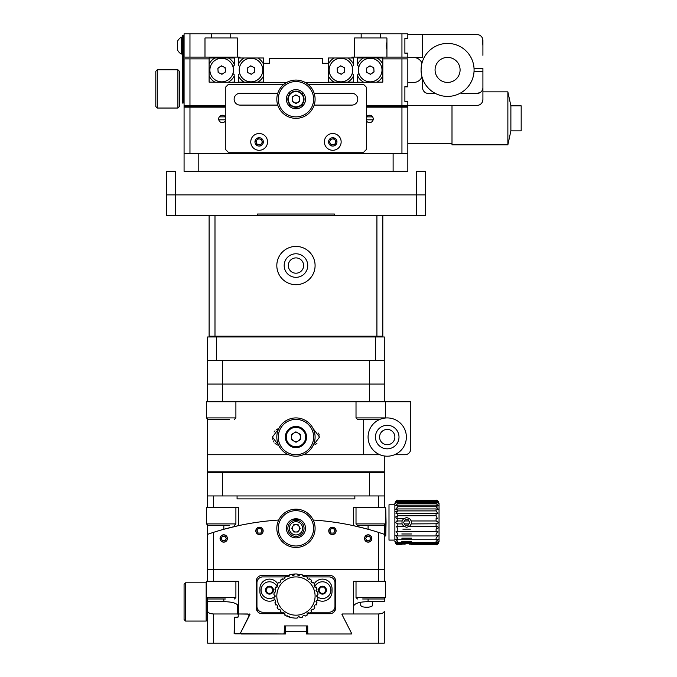 <?xml version="1.0" encoding="UTF-8"?>
<svg xmlns="http://www.w3.org/2000/svg" width="677" height="677" viewBox="0 0 677 677"><rect width="100%" height="100%" fill="white"/><g stroke="black" fill="none" stroke-linecap="round" stroke-linejoin="round"><path stroke-width="1.02" d="M166.415 194.891L166.415 171.34L175.25 171.34L175.25 194.891L166.415 194.891L416.668 194.891L175.25 194.891L175.25 215.506L166.415 215.506L166.415 194.891M416.668 215.506L416.668 171.34L425.503 171.34L425.503 194.891L416.668 194.891L425.503 194.891L425.503 215.506L334.379 215.506L334.379 214.034L257.539 214.034L257.539 215.506L175.25 215.506M384.282 401.732L384.282 360.511L384.282 384.071L207.636 384.071L207.636 336.96L384.282 336.96L384.282 360.511L207.636 360.511M356.017 523.913L356.017 507.716L378.392 507.716L378.392 495.945L384.282 495.945L384.282 472.394L384.282 507.716L385.458 507.716L385.458 523.913L383.986 525.386L357.49 525.386L356.017 523.913L385.458 523.913M369.557 472.394L222.352 472.394L222.352 495.945L369.557 495.945L369.557 472.394L384.282 472.394M378.392 495.945L354.841 495.945L354.841 498.89L237.077 498.89L237.077 495.945L213.526 495.945L213.526 507.716L235.901 507.716L235.901 523.913L206.46 523.913L206.46 507.716L207.636 507.716L207.636 472.394L222.352 472.394M365.682 525.386L383.986 525.386M229.621 525.386L207.932 525.386L206.46 523.913L207.932 525.386M216.124 525.386L224.569 525.386M229.621 419.393L207.932 419.393L206.46 417.921L235.901 417.921L235.901 401.732L206.46 401.732L206.46 417.921M216.124 419.393L224.569 419.393M379.179 419.393L357.49 419.393L356.017 417.921L385.458 417.921L385.458 401.732L410.778 401.732L410.778 448.834A5.89 5.89 0 0 1 404.888 454.724L394.589 454.724M356.017 417.921L356.017 401.732L385.458 401.732M362.297 419.393L374.127 419.393M386.889 49.455L386.186 45.774L386.889 42.092M386.931 57.105L386.931 37.971L354.545 37.971L354.545 57.105L401.943 57.105L401.943 33.85L189.966 33.85L189.966 57.105L240.022 57.105L240.022 57.994L263.573 57.994L263.573 63.291L269.463 63.291L269.463 58.29L322.455 58.29L322.455 63.291L328.345 63.291L328.345 57.994L351.896 57.994L351.896 57.105L354.545 57.105M237.373 57.105L237.373 37.971L204.987 37.971L204.987 57.105M189.966 57.105L184.076 57.105L184.076 33.85L189.966 33.85M211.605 37.971L211.605 33.85M230.747 37.971L230.747 33.85M361.171 37.971L361.171 33.85M380.305 37.971L380.305 33.85M401.943 33.85L407.833 33.85L407.833 38.267L404.888 38.267L404.888 53.28L407.833 53.28L407.833 57.105L401.943 57.105M393.853 105.392L393.853 106.272L393.853 105.392M386.491 105.392L386.491 106.272M184.076 107.161L189.966 107.161L189.966 153.679L184.076 153.679L184.076 106.272L184.813 106.272C187.123 106.272 187.123 106.272 184.813 106.272C187.123 106.272 187.123 106.272 184.813 106.272L225.297 106.272L184.076 106.272L184.076 58.874L209.108 58.874L209.108 57.994L214.914 57.994A13.836 13.836 0 0 0 209.108 64.281M366.612 107.161L407.833 107.161L407.833 106.272L407.097 106.272L407.097 107.161L407.097 106.272L366.612 106.272L407.097 106.272C404.795 106.272 404.795 106.272 407.097 106.272C404.795 106.272 404.795 106.272 407.097 106.272L407.833 106.272L407.833 105.392L401.943 105.392L401.943 58.874L407.833 58.874L407.833 86.546L404.888 86.546L407.833 86.842L404.888 86.842L404.888 90.523M189.966 58.874L189.966 105.392L184.076 105.392L184.076 106.272M401.943 58.874L382.81 58.874L382.81 82.137L305.674 82.721M286.244 82.721L209.108 82.137L209.108 58.874M404.888 86.546L404.888 101.567L407.833 101.567L407.833 105.392L477.023 105.392A5.89 5.89 0 0 0 482.913 99.502L482.312 102.092M407.833 106.272L407.833 105.392M189.966 105.392L225.297 105.392M366.612 105.392L401.943 105.392M225.297 116.723A3.681 3.681 0 0 0 218.671 118.932A3.681 3.681 0 0 0 225.297 121.141M366.612 121.141A3.681 3.681 0 0 0 373.239 118.932A3.681 3.681 0 0 0 366.612 116.723M189.966 153.679L401.943 153.679L401.943 107.161M189.966 107.161L225.297 107.161M407.833 107.161L407.833 153.679L401.943 153.679M482.913 45.774L482.312 37.887M481.076 36.203L481.99 37.311M407.833 34.586L422.558 34.586L422.558 57.553L407.833 57.553L407.833 57.105L407.833 57.553M407.833 38.411L404.888 38.411M407.833 53.136L404.888 53.136M422.558 34.586L477.023 34.586A5.89 5.89 0 0 1 482.913 40.476L482.913 55.345M413.723 57.553A8.835 8.835 0 0 1 421.957 63.181M422.558 78.625L422.558 87.578A5.89 5.89 0 0 0 428.439 93.468L435.438 93.468L428.439 93.468M461.562 93.468L477.023 93.468L480.45 92.368M471.133 93.468L477.023 93.468A5.89 5.89 0 0 0 482.913 87.578L482.913 71.39L474.035 71.39M478.58 93.257L477.023 93.468M474.035 68.445L482.913 68.445L482.913 84.633M207.636 106.272L207.636 105.392L207.636 106.272M481.076 103.776L481.99 102.667M421.974 76.738A8.835 8.835 0 0 1 413.723 82.425L407.833 82.425M404.888 97.886L404.888 101.567M482.913 99.502L482.913 68.445M277.748 93.324L240.022 93.324A5.89 5.89 0 0 0 234.132 99.206A5.89 5.89 0 0 0 240.022 105.096L277.748 105.096M288.419 105.096L290.399 105.096M301.51 105.096L303.499 105.096M314.162 105.096L351.896 105.096A5.89 5.89 0 0 0 357.786 99.206A5.89 5.89 0 0 0 351.896 93.324L314.162 93.324M303.499 93.324L301.51 93.324M290.399 93.324L288.419 93.324M283.731 84.49L228.242 84.49L225.297 87.435L225.297 149.262L228.242 152.207L363.676 152.207L366.612 149.262L366.612 87.435L363.676 84.49L308.187 84.49M182.316 100.094L182.316 103.039L183.196 103.039L183.196 100.094L182.316 100.094L182.316 38.267L183.196 38.267L183.196 100.094M183.196 38.267L183.196 35.322L182.316 35.322L182.316 38.267M279.068 104.376A17.661 17.661 0 0 0 301.121 116.105A17.661 17.661 0 0 0 312.85 94.044A17.661 17.661 0 0 0 290.788 82.315A17.661 17.661 0 0 0 279.068 104.376M314.255 93.612A19.134 19.134 0 0 1 301.553 117.51A19.134 19.134 0 0 1 277.655 104.808A19.134 19.134 0 0 1 290.365 80.91A19.134 19.134 0 0 1 314.255 93.612M305.107 96.413A9.571 9.571 0 0 0 293.158 90.058A9.571 9.571 0 0 0 286.811 102.007A9.571 9.571 0 0 0 298.752 108.362A9.571 9.571 0 0 0 305.107 96.413M155.82 106.568L155.82 71.237L157.292 69.765L157.292 108.041L155.82 106.568M177.899 69.765L179.371 71.237L179.371 106.568L177.899 108.041L177.899 69.765L157.292 69.765M393.117 153.679L198.801 153.679L198.801 171.34L393.117 171.34L393.117 153.679M198.801 171.34L184.076 171.34L184.076 153.679M407.833 153.679L407.833 171.34L393.117 171.34M184.813 107.161L184.813 106.272L184.813 107.161M219.306 116.876L225.297 116.876M366.612 116.876L372.612 116.876M218.781 119.821L225.297 119.821M366.612 119.821L373.137 119.821M244.219 57.994A13.836 13.836 0 0 0 238.397 64.315L238.397 65.297L239.726 66.617L238.397 65.297L238.397 57.994L240.022 57.994M263.573 63.291L263.573 64.315A13.836 13.836 0 0 0 257.751 57.994L263.573 57.994M263.573 64.315L263.573 82.137L257.751 82.137A13.836 13.836 0 0 0 263.573 75.816M238.397 75.816A13.836 13.836 0 0 0 244.219 82.137L238.397 82.137L238.397 75.816M238.397 74.834L239.726 73.505L238.397 74.834M257.751 82.137L244.219 82.137M232.939 66.625L234.276 65.297L232.939 66.625M214.914 57.994L234.276 57.994L234.276 64.349A13.836 13.836 0 0 0 228.445 57.994M234.276 64.349L234.276 65.297M232.939 73.497L234.276 74.834L232.939 73.497M228.445 82.137A13.836 13.836 0 0 0 234.276 75.782L234.276 82.137L232.66 82.137M209.108 75.841A13.836 13.836 0 0 0 214.914 82.137L209.108 82.137L209.108 75.841M328.345 75.816L328.345 82.137L334.167 82.137A13.836 13.836 0 0 1 328.345 75.816L328.345 64.315A13.836 13.836 0 0 1 334.167 57.994L328.345 57.994M353.512 65.297L352.192 66.617L353.512 65.297L353.512 64.315A13.836 13.836 0 0 0 347.69 57.994M353.512 64.315L353.512 57.994L351.896 57.994M347.69 82.137A13.836 13.836 0 0 0 353.512 75.816L353.512 82.137L334.167 82.137M353.512 74.834L352.192 73.505L353.512 74.834M328.345 63.291L328.345 64.315M358.971 66.625L357.634 65.297L357.634 64.349L357.634 65.297L358.971 66.625M363.473 57.994A13.836 13.836 0 0 0 357.634 64.349L357.634 57.994L377.004 57.994A13.836 13.836 0 0 1 382.81 64.281M359.259 82.137L357.634 82.137L357.634 74.834L358.971 73.497L357.634 74.834L357.634 75.782A13.836 13.836 0 0 0 363.473 82.137M382.81 58.874L382.81 57.994L377.004 57.994M382.81 82.137L382.81 75.841A13.836 13.836 0 0 1 377.004 82.137L382.81 82.137M329.174 70.78A11.78 11.78 0 0 1 340.209 58.307A11.78 11.78 0 0 1 352.683 69.342A11.78 11.78 0 0 1 341.648 81.815A11.78 11.78 0 0 1 329.174 70.78M344.475 67.717L340.666 65.821L337.129 68.165L337.383 72.405L341.191 74.301L344.728 71.957L344.475 67.717M358.48 70.78A11.78 11.78 0 0 1 369.515 58.307A11.78 11.78 0 0 1 381.989 69.342A11.78 11.78 0 0 1 370.962 81.815A11.78 11.78 0 0 1 358.48 70.78M373.78 67.717L369.98 65.821L366.435 68.165L366.697 72.405L370.497 74.301L374.042 71.957L373.78 67.717M239.235 70.78A11.78 11.78 0 0 1 250.262 58.307A11.78 11.78 0 0 1 262.744 69.342A11.78 11.78 0 0 1 251.709 81.815A11.78 11.78 0 0 1 239.235 70.78M254.527 67.717L250.727 65.821L247.181 68.165L247.443 72.405L251.243 74.301L254.789 71.957L254.527 67.717M209.921 70.78A11.78 11.78 0 0 1 220.956 58.307A11.78 11.78 0 0 1 233.43 69.342A11.78 11.78 0 0 1 222.394 81.815A11.78 11.78 0 0 1 209.921 70.78M225.221 67.717L221.413 65.821L217.876 68.165L218.138 72.405L221.938 74.301L225.483 71.957L225.221 67.717M218.375 72.532L218.019 70.501L218.375 72.532M222.166 74.157L220.228 73.454L222.166 74.157M225.466 71.686L223.884 73.014L225.466 71.686M224.976 67.598L225.339 69.629L224.976 67.598M221.193 65.974L223.131 66.676L221.193 65.974M217.892 68.436L219.466 67.108M254.281 67.598L254.645 69.629L254.281 67.598M254.772 71.686L253.198 73.014L254.772 71.686M251.472 74.157L249.534 73.454L251.472 74.157M247.689 72.532L247.325 70.501L247.689 72.532M250.498 65.974L252.436 66.676M247.198 68.436L248.781 67.108M344.229 67.598L344.593 69.629L344.229 67.598M344.711 71.686L343.137 73.014L344.711 71.686M341.42 74.157L339.473 73.454L341.42 74.157M337.628 72.532L337.264 70.501L337.628 72.532M340.438 65.974L342.384 66.676M337.146 68.436L338.72 67.108M373.535 67.598L373.899 69.629L373.535 67.598M374.026 71.686L372.443 73.014L374.026 71.686M370.725 74.157L368.787 73.454L370.725 74.157M366.942 72.532L366.579 70.501L366.942 72.532M369.752 65.974L371.69 66.676M366.452 68.436L368.026 67.108M297.804 95.922A3.766 3.766 0 0 0 292.193 99.257A3.766 3.766 0 0 0 297.88 102.447A3.766 3.766 0 0 0 297.804 95.922M300.089 106.171A8.099 8.099 0 0 1 288.994 103.344A8.099 8.099 0 0 1 291.821 92.25A8.099 8.099 0 0 1 302.915 95.076A8.099 8.099 0 0 1 300.089 106.171A8.099 8.099 0 0 0 302.915 95.076A8.099 8.099 0 0 0 291.821 92.25M295.9 94.856L299.699 96.989L299.75 101.338L296.01 103.564L292.219 101.432L292.159 97.082L295.9 94.856M181.199 42.668L181.199 37.235A9.867 9.867 0 0 0 177.459 41.432L177.459 49.819A9.867 9.867 0 0 0 181.199 54.016L181.199 42.668M267 138.92A8.395 8.395 0 0 0 256.177 134.054A8.395 8.395 0 0 0 251.311 144.878A8.395 8.395 0 0 0 262.134 149.744A8.395 8.395 0 0 0 267 138.92M260.645 145.817A4.197 4.197 0 0 0 263.074 140.41A4.197 4.197 0 0 0 257.666 137.981A4.197 4.197 0 0 0 255.237 143.389A4.197 4.197 0 0 0 260.645 145.817M256.871 140.037A2.945 2.945 0 0 0 258.682 144.802A2.945 2.945 0 0 0 261.906 140.85A2.945 2.945 0 0 0 256.871 140.037M257.006 144.531L255.796 141.358L257.945 138.726L261.305 139.267L262.515 142.441L260.366 145.081L257.006 144.531M339.405 136.771A8.395 8.395 0 0 0 327.634 135.256A8.395 8.395 0 0 0 326.119 147.027A8.395 8.395 0 0 0 337.882 148.542A8.395 8.395 0 0 0 339.405 136.771M335.318 145.225A4.197 4.197 0 0 0 336.08 139.335A4.197 4.197 0 0 0 330.198 138.582A4.197 4.197 0 0 0 329.437 144.463A4.197 4.197 0 0 0 335.318 145.225M330.037 140.782A2.945 2.945 0 0 0 333.152 144.819A2.945 2.945 0 0 0 335.09 140.105A2.945 2.945 0 0 0 330.037 140.782M331.468 145.047L329.386 142.356L330.681 139.208L334.049 138.751L336.13 141.451L334.836 144.59L331.468 145.047M371.03 105.392L371.03 106.272M451.999 105.392L451.999 144.844L507.868 144.844L507.868 91.852L482.913 91.852M510.881 105.832L510.881 130.856L521.18 130.856L521.18 105.832L510.881 105.832L507.868 91.852M437.579 77.44A12.516 12.516 0 0 0 455.105 79.911A12.516 12.516 0 0 0 457.576 62.394A12.516 12.516 0 0 0 440.058 59.914A12.516 12.516 0 0 0 437.579 77.44M426.408 85.844A26.496 26.496 0 0 0 463.508 91.09A26.496 26.496 0 0 0 468.755 53.982A26.496 26.496 0 0 0 431.647 48.744A26.496 26.496 0 0 0 426.408 85.844M382.81 215.506L382.81 336.215L376.92 336.215L376.92 215.506L376.92 336.215L214.99 336.215L214.99 215.506L214.99 336.215L209.108 336.215L209.108 215.506M334.379 215.506L257.539 215.506M288.783 247.816A19.134 19.134 0 0 0 278.213 272.729A19.134 19.134 0 0 0 303.135 283.291A19.134 19.134 0 0 0 313.696 258.377A19.134 19.134 0 0 0 288.783 247.816M291.542 254.637A11.78 11.78 0 0 0 285.042 269.971A11.78 11.78 0 0 0 300.376 276.47A11.78 11.78 0 0 0 306.876 261.136A11.78 11.78 0 0 0 291.542 254.637M293.09 258.453A7.659 7.659 0 0 0 288.859 268.422A7.659 7.659 0 0 0 298.828 272.645A7.659 7.659 0 0 0 303.051 262.684A7.659 7.659 0 0 0 293.09 258.453A7.659 7.659 0 0 0 288.859 268.422A7.659 7.659 0 0 0 298.828 272.645A7.659 7.659 0 0 0 303.051 262.684A7.659 7.659 0 0 0 293.09 258.453M318.579 433.119L319.282 435.074M316.946 443.283L315.55 444.425M313.104 445.551L319.51 437.063L313.104 428.566M208.22 472.394L207.636 471.801L207.636 454.724L288.597 454.724L207.636 454.724L207.636 419.368M290.094 445.889L290.653 445.889M301.265 445.889L301.815 445.889M278.806 428.566L272.408 437.054L278.806 445.551L277.883 445.229M276.368 444.434L275.031 443.35M274.016 442.149L273.296 440.922M272.67 439.195L272.56 438.73M274.007 431.985L275.014 430.792M276.368 429.692L277.883 428.888M301.815 428.228L301.265 428.228M290.653 428.228L290.094 428.228M363.676 454.724L303.321 454.724L379.865 454.724L363.676 454.724L363.676 419.393M384.282 384.071L207.636 384.071L207.636 401.732M369.557 360.511L369.557 401.732L222.843 401.732M207.636 471.801L384.282 471.801L384.282 455.968M315.093 437.063A19.134 19.134 0 0 1 295.959 456.196A19.134 19.134 0 0 1 276.817 437.063A19.134 19.134 0 0 1 295.959 417.921A19.134 19.134 0 0 1 315.093 437.063M278.289 437.063A17.661 17.661 0 0 0 295.959 454.724A17.661 17.661 0 0 0 313.62 437.063A17.661 17.661 0 0 0 295.959 419.393A17.661 17.661 0 0 0 278.289 437.063M306.554 437.063A10.595 10.595 0 0 0 295.959 426.459A10.595 10.595 0 0 0 285.355 437.063A10.595 10.595 0 0 0 295.959 447.658A10.595 10.595 0 0 0 306.554 437.063M391.898 455.621A19.134 19.134 0 0 0 405.785 432.391A19.134 19.134 0 0 0 382.556 418.504A19.134 19.134 0 0 0 368.669 441.734A19.134 19.134 0 0 0 391.898 455.621M390.096 448.479A11.78 11.78 0 0 0 398.643 434.185A11.78 11.78 0 0 0 384.35 425.638A11.78 11.78 0 0 0 375.803 439.932A11.78 11.78 0 0 0 390.096 448.479M389.097 444.484A7.659 7.659 0 0 0 394.649 435.193A7.659 7.659 0 0 0 385.357 429.641A7.659 7.659 0 0 0 379.805 438.924A7.659 7.659 0 0 0 389.097 444.484A7.659 7.659 0 0 0 394.649 435.193A7.659 7.659 0 0 0 385.357 429.641M298.269 440.947A4.519 4.519 0 0 0 298.168 433.119A4.519 4.519 0 0 0 291.44 437.114A4.519 4.519 0 0 0 298.269 440.947M285.652 437.19A10.307 10.307 0 0 1 295.832 426.755A10.307 10.307 0 0 1 306.258 436.936A10.307 10.307 0 0 1 296.086 447.362A10.307 10.307 0 0 1 285.652 437.19M300.512 439.618L296.018 442.284L291.465 439.728L291.406 434.507L295.891 431.841L300.444 434.397L300.512 439.618M368.085 525.386L368.085 529.279L365.275 528.517M359.825 527.138L357.905 526.672M355.907 526.215L354.528 525.902M354.435 525.885L353.716 525.724M223.825 525.386L223.825 529.279L238.279 525.707M238.253 525.716L236.738 526.054M235.782 526.266L234.149 526.647M378.392 507.716L384.282 507.716M384.282 581.323L385.458 581.323L385.458 597.52L356.017 597.52L356.017 581.323L384.282 581.323L384.282 569.543L378.392 569.543L384.282 569.543L384.282 525.352M372.401 507.716L353.369 507.716L353.369 525.648L365.258 528.509M207.636 525.352L207.636 534.305L213.526 532.342A270.859 270.859 0 0 0 207.636 534.305L207.636 569.543L213.526 569.543L207.636 569.543L207.636 581.323L238.549 581.323L238.549 613.98L249.965 614.141M378.392 581.323L378.392 569.543L213.526 569.543L213.526 532.342A270.859 270.859 0 0 1 278.704 520.046A270.859 270.859 0 0 0 238.549 525.648L238.549 507.716L222.843 507.716M353.369 525.648A270.859 270.859 0 0 0 313.206 520.046A270.859 270.859 0 0 1 378.392 532.342L384.282 534.305A270.859 270.859 0 0 0 378.392 532.342L378.392 569.543L213.526 569.543L213.526 581.323M299.699 519.521A270.859 270.859 0 0 0 292.219 519.521A270.859 270.859 0 0 1 299.699 519.521M213.526 507.716L207.636 507.716M207.636 495.945L213.526 495.945M384.282 552.44L384.282 553.067M371.859 538.477A3.681 3.681 0 0 0 368.178 534.796A3.681 3.681 0 0 0 364.505 538.477A3.681 3.681 0 0 0 368.178 542.159A3.681 3.681 0 0 0 371.859 538.477M336.105 530.878A3.681 3.681 0 0 0 332.424 527.197A3.681 3.681 0 0 0 328.743 530.878A3.681 3.681 0 0 0 332.424 534.559A3.681 3.681 0 0 0 336.105 530.878M227.413 538.477A3.681 3.681 0 0 0 223.732 534.796A3.681 3.681 0 0 0 220.05 538.477A3.681 3.681 0 0 0 223.732 542.159A3.681 3.681 0 0 0 227.413 538.477M263.167 530.878A3.681 3.681 0 0 0 259.494 527.197A3.681 3.681 0 0 0 255.813 530.878A3.681 3.681 0 0 0 259.494 534.559A3.681 3.681 0 0 0 263.167 530.878M228.022 528.153L227.066 528.407M365.453 528.559L366.9 528.957M292.278 528.331A3.681 3.681 0 0 0 295.959 532.012A3.681 3.681 0 0 0 299.64 528.331A3.681 3.681 0 0 0 295.959 524.65A3.681 3.681 0 0 0 292.278 528.331M207.636 538.046L207.636 537.42M406.657 517.583L409.627 518.599L411.286 520.968L411.286 523.913L409.627 526.283L406.657 527.298L403.687 526.283L402.028 523.913L402.028 520.968L403.687 518.599L406.657 517.583M396.062 521.112L397.822 520.968L395.275 522.441L397.822 523.913L401.876 523.913M394.877 540.102L394.877 504.78L388.996 504.78L388.996 540.102L394.877 540.102M397.737 538.147L396.722 537.995M402.028 523.913L397.822 523.913L397.822 526.283L396.519 526.249L397.822 529.143L397.822 531.377L395.986 531.233L397.822 533.984L397.822 535.947L395.664 535.609L397.822 538.156L397.822 539.738L395.453 539.137L397.822 541.405L397.822 542.522L395.334 541.617L397.822 544.139C394.564 542.836 394.564 542.954 397.822 544.486L397.822 544.52C397.086 545.256 396.104 544.274 394.877 541.575M405.303 544.02L397.822 544.139C394.564 542.836 394.564 542.954 397.822 544.486L401.943 544.359M410.44 529.143L402.874 529.143M438.62 527.721L436.098 529.143L437.401 526.249L436.098 526.283L436.098 523.913L438.645 522.441L436.098 520.968L436.098 518.599L437.401 518.633L436.098 515.739L436.098 513.504L397.822 513.504L397.822 515.739L436.098 515.739M436.098 500.362L397.822 500.396L436.098 500.362C436.817 499.609 437.799 500.591 439.043 503.307L439.043 541.575C437.824 544.274 436.843 545.256 436.098 544.52L436.098 544.486C439.356 542.954 439.356 542.836 436.098 544.139L438.586 541.617L436.098 542.522L436.098 541.405L438.468 539.137L436.098 539.738L436.098 538.156L438.256 535.609L436.098 535.947L436.098 533.984L437.934 531.233L436.098 531.377L436.098 529.143M411.371 544.359L436.098 544.486C439.356 542.954 439.356 542.836 436.098 544.139L409.238 544.139M437.858 523.77L411.286 523.913M404.414 523.913L408.9 523.913M411.514 541.405L401.799 541.405M411.514 538.156L401.799 538.156M411.514 533.984L401.799 533.984M394.877 522.441L394.877 503.307C396.104 500.608 397.086 499.626 397.822 500.362M404.076 544.139L405.337 544.02M436.098 543.563L397.822 543.563M397.822 542.522L436.098 542.522M397.822 539.738L436.098 539.738M397.822 535.947L436.098 535.947M397.822 531.377L436.098 531.377M397.822 510.898L436.098 510.898L436.098 508.935L397.822 508.935L397.822 510.898L395.986 513.648L397.822 513.504M436.098 513.504L437.934 513.648L436.098 510.898M397.822 506.726L436.098 506.726L436.098 505.144L397.822 505.144L397.822 506.726L395.664 509.273L397.822 508.935M436.098 508.935L438.264 509.273L436.098 506.726M397.822 503.476L436.098 503.476L436.098 502.359L397.822 502.359L397.822 503.476L395.453 505.744L397.822 505.144M436.098 505.144L438.468 505.744L436.098 503.476M397.822 501.318L436.098 501.318L436.098 500.743L397.822 500.743L395.334 503.265L397.822 502.359M436.098 502.359L438.586 503.265L436.098 501.318M397.822 500.396C394.564 501.928 394.564 502.046 397.822 500.743C394.564 502.046 394.564 501.928 397.822 500.396M436.098 500.743C439.356 502.046 439.356 501.928 436.098 500.396C439.356 501.928 439.356 502.046 436.098 500.743M436.2 506.734L437.207 506.887M395.613 511.727L396.95 510.966M395.3 517.16L397.822 515.739L396.519 518.633L397.822 518.599L397.822 520.968L402.028 520.968M408.9 520.968L404.414 520.968M403.687 518.599L397.822 518.599M411.286 520.968L436.098 520.968M409.627 526.283L436.098 526.283M397.822 526.283L403.687 526.283M295.959 537.893A9.571 9.571 0 0 0 305.522 528.331A9.571 9.571 0 0 0 295.959 518.76A9.571 9.571 0 0 0 286.388 528.331A9.571 9.571 0 0 0 295.959 537.893M295.959 510.661A17.661 17.661 0 0 0 278.289 528.331A17.661 17.661 0 0 0 295.959 545.992A17.661 17.661 0 0 0 313.62 528.331A17.661 17.661 0 0 0 295.959 510.661M295.959 547.465A19.134 19.134 0 0 1 276.817 528.331A19.134 19.134 0 0 1 295.959 509.189A19.134 19.134 0 0 1 315.093 528.331A19.134 19.134 0 0 1 295.959 547.465M386.051 522.441L385.755 535.981L385.755 508.901L386.051 522.441M302.966 532.376A8.099 8.099 0 0 1 291.905 535.338A8.099 8.099 0 0 1 288.944 524.277A8.099 8.099 0 0 1 300.004 521.315A8.099 8.099 0 0 1 302.966 532.376A8.099 8.099 0 0 1 291.905 535.338A8.099 8.099 0 0 1 288.944 524.277M291.711 528.331L293.835 532.012L298.083 532.012L300.207 528.331L298.083 524.65L293.835 524.65L291.711 528.331M365.123 536.717A3.529 3.529 0 0 0 366.418 541.541A3.529 3.529 0 0 0 371.241 540.246A3.529 3.529 0 0 0 369.947 535.422A3.529 3.529 0 0 0 365.123 536.717M365.631 538.477L366.909 540.686L369.456 540.686L370.734 538.477L369.456 536.269L366.909 536.269L365.631 538.477M329.369 529.109A3.529 3.529 0 0 0 330.655 533.941A3.529 3.529 0 0 0 335.487 532.647A3.529 3.529 0 0 0 334.193 527.823A3.529 3.529 0 0 0 329.369 529.109M329.877 530.878L331.146 533.087L333.702 533.087L334.971 530.878L333.702 528.669L331.146 528.669L329.877 530.878M256.431 529.109A3.529 3.529 0 0 0 257.725 533.941A3.529 3.529 0 0 0 262.549 532.647A3.529 3.529 0 0 0 261.254 527.823A3.529 3.529 0 0 0 256.431 529.109M256.938 530.878L258.216 533.087L260.763 533.087L262.041 530.878L260.763 528.669L258.216 528.669L256.938 530.878M220.677 536.717A3.529 3.529 0 0 0 221.963 541.541A3.529 3.529 0 0 0 226.795 540.246A3.529 3.529 0 0 0 225.5 535.422A3.529 3.529 0 0 0 220.677 536.717M221.184 538.477L222.454 540.686L225.009 540.686L226.279 538.477L225.009 536.269L222.454 536.269L221.184 538.477M408.206 519.767L405.108 519.767L403.568 522.441L405.108 525.115L408.206 525.115L409.746 522.441L408.206 519.767M249.711 613.98L249.965 614.471L240.53 632.97L241.037 633.985L283.595 633.985L284.179 633.308L284.475 625.92L307.443 625.92L307.73 633.308L308.323 633.985L350.872 633.985L351.388 632.97L341.953 614.471L342.207 613.98L353.369 613.98L353.369 581.323L366.155 581.323M283.595 612.753L283.595 613.709M284.179 613.709L284.179 612.956L284.179 613.709M284.475 613.709L284.475 613.201M307.73 613.709L307.73 612.964M307.73 626.25L307.73 633.308M308.323 613.709L308.323 612.753M353.369 606.761C354.029 603.545 358.928 601.845 368.085 601.641L384.282 601.641L384.282 598.959M207.636 598.959L207.636 601.641L223.825 601.641C232.973 601.836 237.881 603.545 238.549 606.761M307.121 613.709L329.817 613.709A5.89 5.89 0 0 0 335.699 607.819A5.89 5.89 0 0 1 334.912 610.764A5.89 5.89 0 0 0 335.699 607.819L335.699 581.323A5.89 5.89 0 0 0 329.817 575.433A5.89 5.89 0 0 1 335.699 581.323A5.89 5.89 0 0 0 329.817 575.433L302.314 575.433M289.595 575.433L262.101 575.433A5.89 5.89 0 0 0 256.211 581.323A5.89 5.89 0 0 1 262.101 575.433A5.89 5.89 0 0 0 256.211 581.323L256.211 607.819A5.89 5.89 0 0 0 256.998 610.764A5.89 5.89 0 0 1 256.211 607.819A5.89 5.89 0 0 0 262.101 613.709L284.797 613.709M292.625 575.433L293.962 575.433M297.948 575.433L299.285 575.433M306.554 625.92L306.554 633.985L351.388 633.985L351.642 633.477L351.388 633.985L351.642 633.477L342.207 614.97L342.714 613.98L378.392 613.98C382.099 613.717 384.062 612.77 384.282 611.153L384.282 643.15L207.636 643.15L207.636 601.718M238.253 605.636L238.253 614.64L237.661 613.98L213.526 613.98C209.819 613.717 207.856 612.778 207.636 611.153M234.428 633.587L285.355 633.985L285.652 625.92M285.652 631.37L306.258 631.37L306.258 625.92M238.253 614.64L238.253 616.62L237.661 617.28L234.428 617.5M306.258 631.37L306.554 633.985M234.428 617.28L234.132 633.647M372.096 605.89L372.502 605.086C373.095 607.946 360.156 607.963 360.731 605.086L360.731 605.094M360.731 602.251L360.731 605.086M361.146 605.898L361.645 606.27M361.679 606.287L362.356 606.626M365.428 607.294L366.646 607.345M367.806 607.294L368.914 607.159M368.965 607.151L370.844 606.634M372.502 601.641L372.502 605.086M234.276 633.147L234.868 633.816L240.107 633.816L249.136 615.63L247.672 613.98L238.989 613.98L238.397 614.64L238.397 605.957L238.397 614.64M238.253 610.62L238.397 605.957M234.868 617.28L234.276 617.94L234.276 633.139L234.276 617.94L234.868 617.28L238.397 616.95M310.971 612.236L329.081 612.236A5.89 5.89 0 0 0 334.971 606.347L334.971 582.795A5.89 5.89 0 0 0 329.081 576.906L306.977 576.906M284.941 576.906L262.837 576.906A5.89 5.89 0 0 0 256.947 582.795L256.947 606.347A5.89 5.89 0 0 0 262.837 612.236L280.947 612.236M317.589 599.873A9.571 9.571 0 0 0 332.026 591.63L332.026 588.685A9.571 9.571 0 0 0 314.28 583.718M277.638 583.718A9.571 9.571 0 0 0 259.892 588.685L259.892 591.63A9.571 9.571 0 0 0 274.32 599.873M273.923 597.512L274.21 599.89A22.079 22.079 0 0 1 273.923 597.512L275.344 596.048L273.923 594.575L274.21 592.197L273.923 594.575A22.079 22.079 0 0 1 274.21 592.197C275.353 593.534 276.546 588.702 274.921 589.345A22.079 22.079 0 0 1 275.767 587.111A22.079 22.079 0 0 0 274.921 589.345L275.446 589.616M275.877 601.887L274.921 602.742C276.546 603.393 275.361 598.561 274.21 599.89L274.938 599.915M316.997 602.742L315.922 601.328L316.997 602.742A22.079 22.079 0 0 1 316.151 604.984C315.685 604.409 314.983 604.849 314.035 606.304L314.78 607.582A22.079 22.079 0 0 1 313.426 609.554C312.909 608.801 312.105 609.182 311.014 610.688L311.471 611.754L311.014 610.688M312.605 609.215L313.426 609.554M307.265 615.012L307.028 614.217L307.265 615.012A22.079 22.079 0 0 1 305.149 616.121C304.548 614.953 303.601 615.148 302.314 616.688L302.391 617.162A22.079 22.079 0 0 1 300.072 617.737C299.336 616.358 298.362 616.434 297.144 617.966L297.152 618.093A22.079 22.079 0 0 1 294.766 618.093L291.838 617.737A22.079 22.079 0 0 1 289.519 617.162L286.769 616.121L287.107 615.63M289.595 616.578L289.519 617.162M284.865 614.454L284.653 615.012C286.303 614.42 282.207 611.585 282.233 613.337L282.681 612.939M280.786 611.263L280.439 611.754C282.182 611.576 278.89 607.844 278.492 609.554L279.017 609.275M277.578 607.193L277.13 607.582C278.865 607.828 276.563 603.419 275.767 604.984L276.343 604.832M275.767 604.984A22.079 22.079 0 0 1 274.921 602.742M278.492 609.554A22.079 22.079 0 0 1 277.13 607.582M282.233 613.337A22.079 22.079 0 0 1 280.439 611.754M286.769 616.121A22.079 22.079 0 0 1 284.653 615.012M311.471 611.754A22.079 22.079 0 0 1 309.685 613.337C309.135 612.389 308.247 612.677 307.028 614.217M307.028 577.87L307.265 577.075A22.079 22.079 0 0 0 305.149 575.966C304.548 577.134 303.601 576.948 302.314 575.399C303.601 576.948 304.548 577.134 305.149 575.966A22.079 22.079 0 0 1 307.265 577.075L307.028 577.87C308.247 579.41 309.135 579.698 309.685 578.75A22.079 22.079 0 0 1 311.471 580.333L311.014 581.399C312.105 582.905 312.909 583.286 313.426 582.533A22.079 22.079 0 0 1 314.78 584.505L314.035 585.783C314.983 587.238 315.685 587.678 316.151 587.111A22.079 22.079 0 0 1 316.997 589.345L315.922 590.759L317.699 592.197A22.079 22.079 0 0 1 317.987 594.575L316.565 596.048L317.987 597.512A22.079 22.079 0 0 1 317.699 599.89L315.922 601.328M314.729 584.539L314.78 584.505A22.079 22.079 0 0 0 313.426 582.533L312.029 582.804M311.471 580.333A22.079 22.079 0 0 0 309.685 578.75L309.482 578.97M297.195 574.485L300.072 574.35L299.928 574.798M291.102 617.585L291.838 617.737L291.102 617.585M300.072 617.737L300.816 617.585L300.072 617.737M276.343 587.255L275.767 587.111C276.546 588.668 278.873 584.268 277.13 584.505L277.587 584.903M279.017 582.812L278.492 582.533A22.079 22.079 0 0 0 277.13 584.505A22.079 22.079 0 0 1 278.492 582.533C278.873 584.243 282.182 580.519 280.439 580.333L280.786 580.824M282.673 579.148L282.233 578.75A22.079 22.079 0 0 0 280.439 580.333A22.079 22.079 0 0 1 282.233 578.75C282.199 580.494 286.303 577.676 284.653 577.075L284.865 577.633M287.107 576.457L286.769 575.966A22.079 22.079 0 0 0 284.653 577.075A22.079 22.079 0 0 1 286.769 575.966C286.32 577.659 290.975 575.899 289.519 574.925L289.595 575.518M292.049 574.908L291.838 574.35A22.079 22.079 0 0 0 289.519 574.925A22.079 22.079 0 0 1 291.838 574.35L294.766 573.994L294.69 574.587M297.152 573.994A22.079 22.079 0 0 0 294.766 573.994A22.079 22.079 0 0 1 297.152 573.994L297.152 573.994M302.391 574.925A22.079 22.079 0 0 0 300.072 574.35A22.079 22.079 0 0 1 302.391 574.925L302.314 575.399M316.557 589.557L316.997 589.345A22.079 22.079 0 0 0 316.151 587.111M316.853 595.176L317.987 594.575M275.124 592.096L274.21 592.197A22.079 22.079 0 0 0 273.923 594.575M256.947 606.347L256.947 582.795L256.947 606.347M334.971 582.795L334.971 606.347L334.971 582.795M184.076 619.599L184.076 584.268L185.549 582.795L185.549 621.071L184.076 619.599M207.636 619.337L206.163 621.071L206.163 582.795L185.549 582.795M206.163 621.071L185.549 621.071M207.636 609.072L207.636 611.974M326.026 590.158L324.241 593.247L320.67 593.247L318.884 590.158L320.67 587.061L324.241 587.061L326.026 590.158L324.241 593.247L320.67 593.247L318.884 590.158L320.67 587.061L324.241 587.061L326.026 590.158L324.241 587.061L320.67 587.061L318.884 590.158L320.67 593.247L324.241 593.247L326.026 590.158M273.026 590.158L271.249 593.247L267.677 593.247L265.892 590.158L267.677 587.061L271.249 587.061L273.026 590.158L271.249 593.247L267.677 593.247L265.892 590.158L267.677 587.061L271.249 587.061L273.026 590.158L271.249 587.061L267.677 587.061L265.892 590.158L267.677 593.247L271.249 593.247L273.026 590.158M265.502 590.158A3.952 3.952 0 0 0 269.463 594.11A3.952 3.952 0 0 0 273.415 590.158A3.952 3.952 0 0 0 269.463 586.197A3.952 3.952 0 0 0 265.502 590.158M275.344 596.132A8.395 8.395 0 0 1 261.068 590.158A8.395 8.395 0 0 1 277.231 587.001M318.503 590.158A3.952 3.952 0 0 0 322.455 594.11A3.952 3.952 0 0 0 326.407 590.158A3.952 3.952 0 0 0 322.455 586.197A3.952 3.952 0 0 0 318.503 590.158M314.678 587.001A8.395 8.395 0 0 1 330.841 590.158A8.395 8.395 0 0 1 316.565 596.132M383.986 598.984L385.458 597.52L383.986 598.984L362.66 598.984M378.815 598.984L364.404 598.984M372.485 598.984L377.072 598.984M225.424 598.984L207.932 598.984L206.46 597.52L235.901 597.52L235.901 581.323L221.176 581.323M206.46 597.52L206.46 581.323L207.636 581.323M216.928 598.984L212.68 598.984M222.352 360.511L222.352 401.732M292.049 92.631A7.659 7.659 0 0 0 289.375 103.116A7.659 7.659 0 0 0 299.869 105.79A7.659 7.659 0 0 0 302.534 95.296A7.659 7.659 0 0 0 292.049 92.631M216.462 360.511L216.462 336.96M375.447 360.511L375.447 336.96M305.674 436.944A9.715 9.715 0 0 0 295.841 427.348A9.715 9.715 0 0 0 286.244 437.181A9.715 9.715 0 0 0 296.077 446.778A9.715 9.715 0 0 0 305.674 436.944M384.578 525.259L384.578 535.981L385.755 535.981M290.221 525.013A6.626 6.626 0 0 0 292.642 534.068A6.626 6.626 0 0 0 301.697 531.64A6.626 6.626 0 0 0 299.268 522.593A6.626 6.626 0 0 0 290.221 525.013M307.443 613.193L307.443 613.709M368.085 598.984L368.085 601.641M223.825 598.984L223.825 601.641M378.392 643.15L378.392 613.98M213.526 613.98L213.526 643.15M237.661 613.98L237.661 604.866M285.355 633.985L285.355 625.92M276.817 596.048A19.134 19.134 0 0 0 295.959 615.181A19.134 19.134 0 0 0 315.093 596.048A19.134 19.134 0 0 0 295.959 576.906A19.134 19.134 0 0 0 276.817 596.048M235.901 523.913L234.428 525.386M235.901 417.921L234.428 419.393M177.899 108.041L157.292 108.041M186.581 106.272L187.47 107.161M405.328 106.272L404.448 107.161M182.316 37.235L181.199 37.235A9.867 9.867 0 0 0 177.459 41.432M182.316 54.016L181.199 54.016M510.881 130.856L507.868 144.844M407.833 143.668L451.999 143.668M383.69 472.394L384.282 471.801M411.514 544.52L436.098 544.52M397.822 544.52L401.799 544.52M258.944 610.764L256.998 610.764M334.912 610.764L332.974 610.764M249.136 615.63L249.136 613.98M356.017 597.52L357.49 598.984M235.901 597.52L234.428 598.984"/></g></svg>
